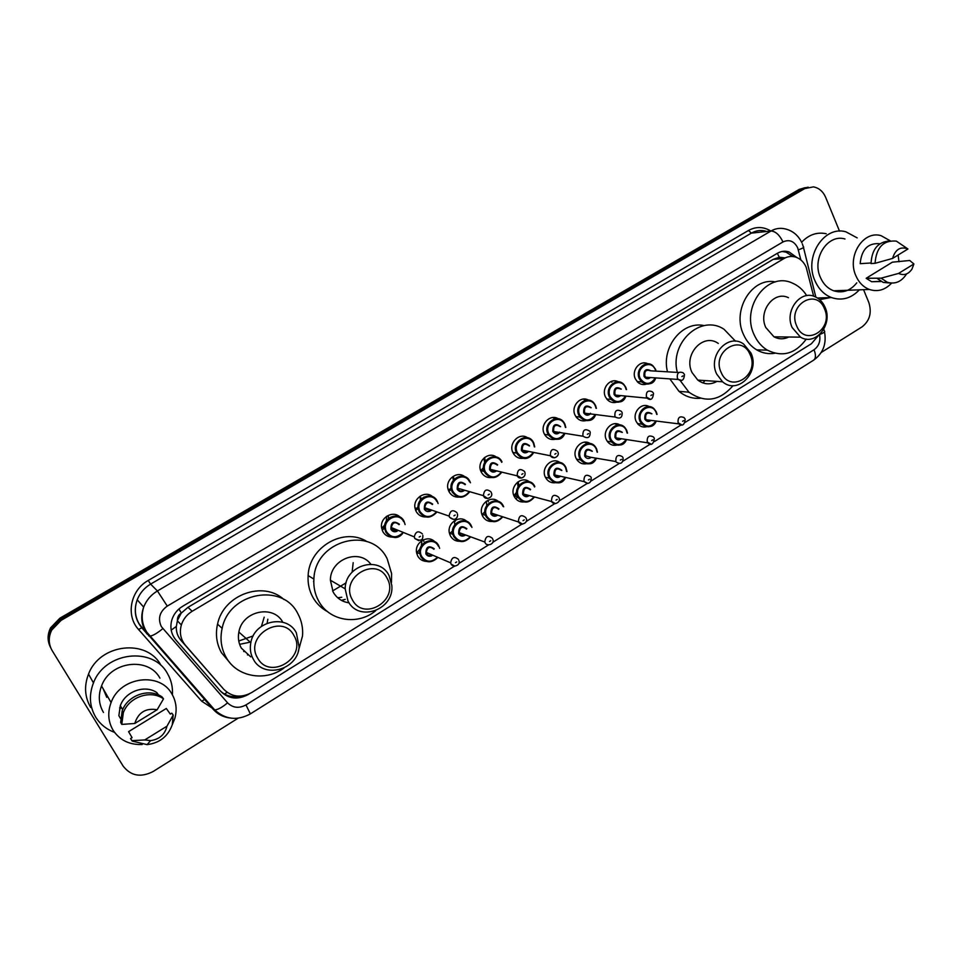 <?xml version="1.0" encoding="UTF-8"?>
<svg xmlns="http://www.w3.org/2000/svg" width="962" height="962" viewBox="0 0 962 962"><rect width="100%" height="100%" fill="white"/><g stroke="black" fill="none" stroke-linecap="round" stroke-linejoin="round"><path stroke-width="1.44" d="M646.668 426.743C643.35 427.525 640.452 426.671 637.986 424.17L636.231 421.548C631.709 412.951 641.438 401.767 649.17 406.613M616.738 445.129C613.143 445.839 610.112 444.745 607.659 441.847L606.433 439.874C601.755 431.096 611.988 419.733 619.829 424.927M586.315 463.792C582.431 464.393 579.292 463.035 576.899 459.716L576.19 458.477C571.32 449.519 582.118 437.938 590.067 443.542M555.399 482.732C551.214 483.201 547.967 481.553 545.694 477.801L545.478 477.38C540.403 468.193 551.851 456.409 559.884 462.481M524.013 501.96C519.708 502.284 516.462 500.48 514.273 496.56L514.057 496.103C509.319 486.628 521.38 475.312 529.268 481.746M491.979 521.488C487.818 521.608 484.692 519.805 482.587 516.053L481.998 514.658C478.114 504.906 490.668 494.66 498.208 501.358M459.451 541.293C455.447 541.257 452.429 539.442 450.408 535.858L449.507 533.501C446.476 523.508 459.523 514.333 466.69 521.332M426.346 561.399C422.522 561.183 419.636 559.379 417.7 555.976L416.594 552.669C414.382 542.484 427.934 534.331 434.704 541.69M616.438 402.248C612.902 403.162 609.824 402.26 607.202 399.543L605.507 396.993C600.961 388.407 610.485 377.236 618.386 381.818M585.966 420.647C582.094 421.488 578.859 420.31 576.25 417.123L575.156 415.319C570.442 406.553 580.483 395.19 588.516 400.144M554.99 439.333C550.757 440.067 547.378 438.576 544.853 434.884L544.336 433.946C539.429 424.976 550.06 413.395 558.213 418.771M523.484 458.297C518.891 458.886 515.416 457.07 513.035 452.849L513.035 452.837C507.936 443.638 519.24 431.866 527.477 437.722M646.428 384.127C643.193 385.089 640.283 384.427 637.686 382.13L635.389 378.932C631.012 370.502 640.079 359.535 647.847 363.804M491.45 477.561C486.952 477.97 483.549 476.13 481.24 472.065L480.784 471.019C476.635 461.507 488.431 450.925 496.308 457.01M458.862 497.113C454.485 497.342 451.178 495.49 448.941 491.57L448.124 489.466C444.925 479.725 457.178 470.31 464.682 476.671M425.685 516.955C421.464 517.003 418.278 515.151 416.125 511.399L415.043 508.225C412.746 498.316 425.481 490.007 432.599 496.693M391.919 537.109C387.878 536.952 384.824 535.1 382.78 531.553L381.529 527.332C380.098 517.279 393.338 510.04 400.036 517.123M425.901 541.654L425.974 542.303M488.143 500.986L488.347 501.767M587.361 443.494L584.619 442.195M618.831 424.855L617.941 424.098M424.134 496.957L424.314 497.847M616.414 381.914L615.644 380.94M526.238 437.518L524.134 436.411M554.725 418.855L552.885 417.52M813.648 296.212L806.168 267.232C803.955 262.205 800.564 258.862 795.971 257.203C791.846 255.88 787.842 256.337 783.97 258.562L192.16 611.291C186.844 614.574 183.237 619.119 181.349 624.963C179.257 632.611 180.615 639.381 185.425 645.274L223.737 689.273C231.782 697.113 241.089 698.208 251.659 692.568L454.425 566.197M177.465 620.406L181.313 612.986C178.559 614.79 177.285 617.255 177.465 620.406L176.335 626.418C176.046 631.721 177.621 636.399 181.036 640.452L223.737 689.273M689.405 392.58L688.251 392.135M785.148 257.924L779.292 257.227L773.22 259.367L187.999 607.311L181.662 612.77M685.209 422.366L811.411 343.723L818.361 335.618M458.79 563.479L488.419 545.009M492.736 542.315L521.849 524.182M526.142 521.5L554.725 503.679M558.994 501.034L587.085 483.525M591.305 480.892L618.915 463.684M623.111 461.063L650.24 444.167M654.413 441.558L681.06 424.951M796.776 257.491L789.032 251.924C784.992 250.685 781.096 251.154 777.32 253.319L182.588 606.337C177.393 609.511 173.845 613.936 171.945 619.6C169.733 627.272 171.068 634.078 175.914 640.019L220.599 691.257C228.559 699.013 237.782 700.096 248.244 694.504L249.23 693.891M782.13 251.479L786.158 252.164L792.88 256.529M863.563 289.682L868.806 302.453C872.005 312.698 869.732 320.839 862 326.912L821.247 352.465M238.095 718.217L153.078 771.536C140.825 777.789 130.844 775.973 123.112 766.077L52.213 650.697C48.437 644.095 48.28 637.229 51.732 630.086L61.075 620.382L804.737 188.588L813.407 186.881C818.939 187.903 823.015 191.378 825.636 197.306L839.537 231.169M50.409 647.173C47.294 640.884 47.354 634.439 50.577 627.837L59.848 618.217L799.157 189.43L808.152 187.169L801.935 189.009L60.462 619.3L801.935 189.009L804.737 188.588M50.986 648.364C47.859 642.039 47.92 635.569 51.154 628.956L60.462 619.3L51.154 628.956C47.92 635.569 47.859 642.039 50.986 648.364M239.658 696.163C231.926 697.678 225.373 695.815 220.009 690.584M799.157 189.43L805.35 187.602M515.656 498.665L517.941 497.258M859.343 289.839C851.214 298.412 841.93 300.998 831.505 297.583C824.097 294.649 818.578 289.009 814.922 280.663C803.823 256.878 823.989 225.3 845.851 231.794L857.178 237.879M801.635 242.268C808.741 234.68 816.942 231.83 826.226 233.73M891.618 283.105C885.112 289.995 877.705 292.123 869.395 289.466C863.299 287.097 858.753 282.443 855.771 275.517C846.825 255.952 863.419 230.086 881.12 235.69L890.223 240.813M856.769 282.84C850.348 290.861 842.64 293.506 833.681 290.789C827.729 288.516 823.292 284.03 820.37 277.357C811.615 258.525 827.705 233.61 844.973 238.985M906.348 274.29C901.37 281.794 895.045 284.451 887.385 282.275L881.096 278.162L866.149 278.283L892.351 262.181L909.727 260.486L913.9 263.961L912.012 269.059C908.344 274.374 903.883 275.829 898.604 273.424L913.9 263.961M881.156 281.505L871.668 281.734L866.149 278.283M898.604 273.424L881.096 278.162M890.74 283.044L883.308 282.455L877.043 278.355M871.007 262.975L860.172 263.672C861.555 249.338 868.133 242.689 879.893 243.747M898.123 255.014L898.977 261.76M839.61 290.572L838.407 291.847M830.05 297.631L819.684 299.663M892.568 258.429C895.333 249.338 900.456 246.2 907.936 248.99L892.568 258.429L875.059 263.311C876.298 247.402 883.405 240.007 896.356 241.113L907.936 248.99M875.059 263.311L871.031 263.564C871.764 249.471 877.873 241.943 889.357 240.981M796.668 325.95C787 305.182 816.401 287.325 824.482 308.814C833.97 329.293 805.05 347.366 796.668 325.95M792.147 327.549C784.138 310.846 800.661 289.213 815.391 296.885C819.72 298.917 822.943 302.381 825.071 307.275C833.236 324.567 815.379 346.464 800.492 337.157L792.147 327.549M788.479 297.715C774.037 290.284 757.924 311.279 765.788 327.489L773.965 336.82C778.859 339.382 783.802 339.442 788.804 337.013M806.288 339.081C795.502 353.775 782.515 357.467 767.351 350.156C761.555 346.645 757.13 341.474 754.088 334.644C740.668 307.143 767.556 271.224 792.267 283.056C798.183 285.546 803.005 289.742 806.721 295.635M774.891 353.246C768.506 354.317 762.445 353.186 756.673 349.855C750.925 346.392 746.536 341.282 743.518 334.535C731.673 310.149 752.043 276.9 775.456 281.926M775.673 336.844L775.24 337.446M721.163 372.462C710.966 351.479 741.57 332.9 750.107 354.629C760.112 375.312 730.026 394.107 721.163 372.462M716.666 374.026C707.419 355.615 728.246 332.611 743.578 344.011L750.913 352.934C760.377 372.053 737.782 395.25 722.558 381.782L716.666 374.026M718.301 343.458C703.294 332.395 682.984 354.713 692.051 372.571L697.811 380.098C703.943 384.584 710.341 385.016 717.015 381.397M677.32 372.402C669.263 342.544 701.154 313.648 724.097 329.329L735.521 341.209M700.24 398.268C692.412 398.881 685.341 396.584 679.016 391.354L669.841 378.884M667.496 371.813C661.014 347.222 682.383 320.562 704.172 325.613M733.056 385.63C719.672 401.094 704.966 403.282 688.936 392.183L680.026 380.327M704.93 380.579L703.018 382.972M700.673 380.291L699.663 381.397M352.308 599.675C339.333 577.777 376.13 555.423 387.085 578.258C399.819 599.819 363.696 622.39 352.308 599.675M347.979 601.022L345.166 588.828C344.949 565.043 379.485 555.038 389.105 575.697L391.811 585.389C394.468 609.655 358.61 622.787 347.979 601.022M370.815 564.213C359.115 548.099 330.194 559.307 330.387 580.206L333.129 592.015C336.736 598.208 342.063 601.827 349.098 602.861M313.78 581.998L313.528 581.301M375.697 610.69C357.9 625.769 329.136 621.151 318.59 600.901C314.959 594.215 313.396 586.94 313.889 579.076C314.935 539.922 371.669 525.18 387.229 558.934L391.594 573.592L391.462 582.491M327.513 611.616C321.236 608.261 316.33 603.439 312.782 597.125C309.199 590.536 307.648 583.357 308.129 575.601C309.103 546.741 344.155 526.911 366.967 541.594M348.713 602.272L347.763 602.657M341.775 597.258L337.722 597.763M353.186 562.662L352.128 572.137M346.104 582.84L332.587 590.945M345.238 599.362L341.378 600.348M257.624 658.008C243.867 635.894 282.347 612.529 293.975 635.617C307.455 657.371 269.697 680.952 257.624 658.008M253.343 659.283C250.517 654.196 249.675 648.653 250.817 642.676C254.329 620.562 286.989 613.78 296.344 632.816L299.122 647.077C297.643 669.913 263.6 679.292 253.343 659.283M282.792 622.246C273.412 604.208 242.232 610.918 238.865 632.058C237.77 637.842 238.588 643.193 241.342 648.135L250.721 656.842M283.946 668.049C265.284 681.95 236.905 677.032 226.154 657.407C221.164 648.484 219.829 638.804 222.138 628.366C229.148 592.159 282.672 582.491 297.811 613.6C301.563 620.466 303.138 627.921 302.525 635.966L298.304 651.178M229.714 662.529L221.513 652.777C216.582 643.963 215.26 634.415 217.544 624.122C223.437 594.624 263.263 580.363 283.946 599.542M245.154 651.671L243.699 651.478M267.845 619.227L267.111 623.232M250.962 642.003L239.61 644.336M264.201 617.183L261.423 626.37M253.198 635.918L238.756 641.029M248.617 654.894L247.45 654.906M114.502 732.335C106.445 729.328 100.18 724.266 95.707 717.159C89.514 706.481 88.769 695.069 93.458 682.912C104.942 651.707 153.162 646.26 167.484 673.592C171.272 680.098 172.919 687.193 172.414 694.877M90.741 707.503C84.692 697.077 83.959 685.93 88.528 674.085C99.747 643.674 146.837 638.443 160.858 665.151M142.232 744.492C129.497 744.997 119.781 740.235 113.071 730.206C108.093 721.62 107.431 712.397 111.087 702.537C120.178 676.611 160.101 671.524 171.994 694.131C176.226 701.563 177.2 709.583 174.892 718.229L172.21 724.903M103.463 712.445C98.689 704.208 98.052 695.37 101.539 685.966C110.245 661.195 148.521 656.469 159.945 678.162M119.601 707.912L120.394 708.621M132.071 737.662L128.595 731.649L166.306 708.477L170.298 714.093L171.813 713.155L173.184 715.067L172.27 724.699C168.049 736.387 159.656 743.025 147.114 744.624L132.467 741.149L130.519 738.612L132.071 737.662M166.991 726.166C164.863 734.571 159.403 739.381 150.613 740.62L144.745 739.946L166.991 726.166L173.184 715.067M144.745 739.946L131.698 740.668M123.04 713.131L122.871 712.024M158.526 694.985L156.782 692.556C144.937 684.379 125.276 691.341 120.322 705.687L118.867 715.668L120.539 718.566M134.764 723.484C138.336 712.385 145.803 707.804 157.155 709.752L134.764 723.484L121.789 724.398L123.316 712.77C128.824 696.897 150.745 689.453 163.504 698.857L162.181 697.029C149.483 687.662 127.657 695.057 122.174 710.846L120.659 722.414L121.789 724.398M157.155 709.752L163.504 698.857M103.138 688.732L106.758 697.33M171.2 630.122L176.335 626.418M779.292 257.227L777.332 253.307M224.483 694.059L227.14 692.351M181.313 612.986L178.944 608.982M773.22 259.367L783.97 258.562M181.036 640.452L185.425 645.274M187.999 607.311L192.16 611.291M800.889 259.968L797.666 247.763C794.119 241.077 789.225 239.141 782.972 241.943L167.28 606.096C159.644 611.652 157.66 618.482 161.327 626.587L227.573 702.837C232.852 707.972 238.985 708.669 245.971 704.93L814.032 349.747C818.866 346.176 820.706 341.137 819.54 334.632M229.617 717.953C223.016 717.015 217.532 714.129 213.179 709.307L145.587 631.673C141.246 623.977 140.608 615.788 143.675 607.118C146.38 600.228 150.962 594.841 157.419 590.957L770.959 231.012C775.588 228.379 780.422 227.693 785.425 228.956C792.868 230.844 798.328 235.425 801.839 242.701M214.285 709.451L201.635 701.166L138.54 629.473C125.493 615.524 130.507 590.163 148.244 580.459L748.496 230.471L751.382 233.129L770.959 231.012C775.528 231.265 779.533 234.908 782.972 241.943M148.545 635.762L149.904 636.159C152.958 635.714 157.263 633.2 162.806 628.643M748.496 230.471C755.759 226.527 762.974 226.575 770.141 230.615M765.62 231.108C760.689 229.87 755.952 230.543 751.382 233.129L150.613 584.102C144.312 587.878 139.851 593.121 137.217 599.819C134.223 608.261 134.848 616.245 139.081 623.761L147.378 634.331M61.075 620.382L59.848 618.217M167.28 606.096L157.419 590.957L150.613 584.102L148.244 580.459M205.11 699.59L208.309 702.645M201.635 701.166L204.762 699.446L208.79 703.186M138.54 629.473L141.967 627.741M213.179 709.307L214.682 709.896C217.905 709.716 222.198 707.359 227.573 702.837M245.971 704.93L250.36 713.888L813.66 360.149C823.063 353.343 826.683 343.927 824.518 331.902M814.032 349.747C816.016 354.858 815.896 358.333 813.66 360.149M819.66 334.523C824.049 332.756 825.576 331.541 824.254 330.868L823.833 329.196M798.364 249.867C802.945 248.196 804.593 247.174 803.318 246.801L802.368 243.951M779.665 258.886L779.28 257.359M655.495 369.276L656.12 371.14L655.519 369.24M655.651 377.91C652.02 384.439 647.33 385.762 641.558 381.878L639.393 378.86C634.716 369.865 645.887 359.151 652.933 365.8L655.435 369.143M655.807 371.116L655.23 369.492C650.685 358.525 634.908 368.001 640.235 378.547C645.394 385.245 650.432 385.016 655.338 377.886M650.48 377.549C647.919 379.461 645.755 379.04 643.999 376.274C643.626 370.045 645.935 368.218 650.937 370.827M678.835 372.498L650.312 370.791C646.151 369.348 644.324 371.079 644.853 375.974L645.767 377.224L649.879 377.513M681.312 380.303L678.306 379.461L677.368 378.162C676.839 373.052 678.727 371.236 683.032 372.739L684.235 374.134M681.89 376.575L682.996 375.901L681.89 376.575M611.098 381.493L611.844 382.263M615.945 381.998L615.031 380.88M625.745 387.253L626.49 389.574M625.877 396.091C621.825 402.898 616.87 404.004 611.002 399.41L609.391 396.993C604.413 387.542 616.846 376.659 623.761 384.343L625.697 387.133L623.761 384.343M626.166 389.538L625.468 387.494C620.827 376.479 604.797 386.099 610.245 396.693C615.439 403.367 620.538 403.15 625.54 396.055M620.694 395.586C618.085 397.583 615.872 397.174 614.057 394.384C613.78 387.914 616.197 386.159 621.296 389.117M620.706 389.069C616.389 387.265 614.465 388.937 614.91 394.083L615.596 395.105L620.117 395.538M650.36 399.218L646.392 397.078C645.935 391.702 647.931 389.959 652.38 391.835L653.306 392.977M650.889 395.514L652.02 394.829L650.889 395.514M585.401 400.324L583.501 399.098M595.55 405.519L596.392 408.345M575.865 416.57L579.978 417.123C587.842 422.294 593.073 421.44 595.682 414.574C591.113 421.645 585.894 422.498 579.978 417.123L578.944 415.416C573.617 405.447 587.469 394.456 594.131 403.282L595.49 405.399M596.055 408.309L595.237 405.772C590.5 394.709 574.23 404.485 579.785 415.115C585.016 421.765 590.175 421.572 595.286 414.526M590.452 413.913C587.806 415.969 585.533 415.584 583.657 412.77C583.501 406.036 586.002 404.365 591.197 407.732M590.632 407.672C586.195 405.459 584.162 407.058 584.511 412.47L584.968 413.215C586.772 415.031 588.624 415.043 590.524 413.227M622.137 412.662C622.33 417.797 620.081 419.264 615.367 417.063L614.898 416.293C614.55 410.654 616.666 408.97 621.248 411.267L621.873 412.133M619.396 414.754L620.538 414.057L619.396 414.754M557.719 418.686L555.278 417.664M553.318 417.508L555.038 418.795M564.874 424.062L565.812 427.465L564.874 424.05M564.898 433.345C559.848 440.68 554.377 441.245 548.496 435.016L548.003 434.115C542.327 423.593 557.756 412.566 564.033 422.595L564.814 423.953L564.033 422.595M565.464 427.405L564.55 424.338C559.704 413.227 543.181 423.148 548.857 433.826C554.112 440.452 559.343 440.271 564.55 433.285M559.74 432.503C557.034 434.644 554.725 434.283 552.789 431.445C552.765 424.434 555.375 422.847 560.63 426.671M560.088 426.587C555.555 423.941 553.403 425.469 553.631 431.156L553.871 431.565C555.567 433.621 557.467 433.79 559.559 432.094M590.211 432.142C590.211 437.626 587.854 439.009 583.14 436.267L582.9 435.834C582.671 429.894 584.908 428.306 589.586 431.06L589.947 431.589M587.385 434.307L588.54 433.597L587.385 434.307M524.711 436.532L526.647 437.566M533.682 452.441C528.03 460.004 522.33 460.233 516.594 453.114C510.533 441.967 527.681 431 533.405 442.292L534.74 446.921L533.718 442.893M512.806 452.344L516.594 453.114C523.725 462.638 530.711 457.732 533.73 452.441M534.367 446.861L533.369 443.181C528.427 432.034 511.64 442.111 517.436 452.825C522.703 459.427 527.994 459.271 533.309 452.368M528.523 451.418C525.781 453.607 523.424 453.27 521.428 450.408C521.404 443.338 524.062 441.738 529.401 445.586L529.557 445.947M529.04 445.851C524.434 442.724 522.186 444.155 522.27 450.12L522.306 450.18C523.869 452.453 525.781 452.813 528.066 451.262M554.425 457.84L550.384 455.687C550.3 449.458 552.633 447.967 557.395 451.214L557.491 451.37M554.846 454.184L556.024 453.451L554.846 454.184M501.803 472.138C495.983 479.304 490.271 479.401 484.668 472.414L484.247 471.452C479.28 459.884 496.933 450.505 502.02 461.928M501.707 462.337C496.657 451.142 479.605 461.375 485.509 472.138C490.644 478.607 495.947 478.571 501.418 472.041M496.572 470.875C493.807 472.847 491.474 472.45 489.574 469.672C489.538 462.566 492.231 460.93 497.679 464.778M497.366 465.187C492.929 461.868 490.572 463.155 490.271 469.071L490.416 469.384C491.859 471.596 493.734 472.053 496.019 470.743M521.368 478.03L517.171 475.541C517.484 469.372 519.937 468.013 524.518 471.476M521.765 474.386L522.967 473.653L521.765 474.386M480.772 470.971L483.525 467.58M484.752 462.397L483.85 458.237L484.704 462.494M484.511 457.539L485.461 461.183M483.621 468.975L481.132 471.825M469.913 481.457L470.466 482.78M469.336 492.231C463.335 498.917 457.647 498.845 452.248 492.027L451.479 490.067C447.715 478.523 464.959 470.454 469.865 481.373M469.54 481.794C464.381 470.55 447.053 480.952 453.09 491.75C458.032 498.063 463.311 498.184 468.927 492.123M464.009 490.692C461.267 492.376 458.994 491.895 457.215 489.249C457.154 482.082 459.896 480.435 465.44 484.271M465.103 484.704C460.87 481.373 458.417 482.551 457.768 488.251L458.056 488.973C459.391 491.053 461.171 491.57 463.419 490.524M487.758 498.556L483.405 495.646C484.09 489.694 486.64 488.455 491.029 491.919M488.131 494.925L489.357 494.179L488.131 494.925M448.484 490.56L451.13 488.179M453.403 480.194L452.922 478.006L453.379 480.218M453.27 476.382L454.136 479.329M451.298 489.297L448.881 491.438M437.253 501.214L438.095 503.535M436.267 512.698C430.122 518.831 424.47 518.578 419.3 511.952L418.278 508.982C415.644 497.582 432.455 490.68 437.205 501.13M436.856 501.563C431.577 490.271 413.973 500.841 420.129 511.676C424.867 517.809 430.098 518.097 435.846 512.542M430.856 510.822C428.162 512.205 425.986 511.64 424.326 509.138C424.254 501.923 427.044 500.24 432.684 504.088M432.335 504.521C428.282 501.202 425.757 502.272 424.771 507.744L425.168 508.862L430.218 510.606L425.144 508.85L424.771 507.744L449.11 516.089C450.156 510.377 452.765 509.259 456.974 512.722M453.583 519.42L449.519 517.267L449.11 516.089L449.651 517.303C455.519 522.378 458.465 516.57 457.359 513.792M453.944 515.812L455.182 515.055L453.944 515.812M415.464 509.848L418.097 506.818M420.382 500.12L420.153 496.115M423.749 497.15L423.917 498.075L423.761 497.15M415.644 510.341L417.917 508.85M422.354 498.1L422.498 499.146M419.179 508.874L418.422 509.607M404.052 521.272L405.11 524.591M402.585 533.501C396.32 539.045 390.74 538.612 385.822 532.202L384.632 528.246C383.032 517.063 399.398 511.183 404.016 521.2M403.643 521.657C398.256 510.305 380.363 521.055 386.652 531.926C391.137 537.842 396.308 538.311 402.152 533.333M397.114 531.264C394.492 532.323 392.424 531.685 390.909 529.353C390.825 522.089 393.65 520.382 399.41 524.218M399.026 524.663C395.154 521.368 392.568 522.33 391.281 527.561L391.738 529.076C393.362 531.373 395.394 531.758 397.835 530.218M418.807 540.644L414.766 538.492L414.285 536.904C415.632 531.433 418.314 530.423 422.342 533.862M419.167 537.061L420.43 536.279L419.167 537.061M386.592 516.305L386.375 521.031M384.824 524.855L381.673 528.403M382.167 530.17L384.62 528.042M388.456 518.59L388.299 515.993M384.74 529.028L385.57 528.391M390.103 517.4L390.259 518.35M656.204 421.043C652.2 427.417 647.426 428.451 641.882 424.146L640.211 421.657C635.377 412.409 647.45 401.575 654.256 408.994L656.216 411.808M656.721 414.369L656 412.169C651.478 401.322 635.75 410.942 641.065 421.368C645.959 427.813 650.901 427.693 655.904 421.007M651.106 420.406C648.58 422.162 646.476 421.705 644.805 419.059C644.552 412.662 646.921 410.918 651.911 413.816M651.322 413.744C647.101 412.037 645.213 413.72 645.658 418.771L646.368 419.805L650.528 420.334M681.914 424.903L678.114 422.799C677.669 417.532 679.617 415.776 683.97 417.544L684.932 418.71M683.717 420.598L682.611 421.284L683.717 420.598M618.35 424.867L617.243 423.917L618.386 424.867M618.121 424.879L614.778 423.737M657.082 414.418L656.288 411.916L657.022 414.406M626.49 439.538C622.065 446.115 617.063 446.909 611.483 441.943L610.317 440.067C605.17 430.375 618.506 419.396 625.12 427.825L626.563 430.062L625.12 427.825M627.152 433.08L626.334 430.447C621.705 419.552 605.747 429.317 611.171 439.778C616.077 446.2 621.079 446.103 626.178 439.49M621.392 438.744C618.819 440.536 616.678 440.103 614.971 437.445C614.802 430.808 617.267 429.124 622.342 432.383M621.777 432.299C617.448 430.242 615.464 431.866 615.824 437.157L616.317 437.95L620.839 438.648M651.058 444.119L647.234 442.015C646.873 436.495 648.929 434.8 653.402 436.928L654.1 437.854M652.849 439.814L651.719 440.524L652.849 439.814M585.004 442.183L587.554 443.47M627.513 433.14L626.635 430.17L627.464 433.128M596.32 458.321C591.414 465.091 586.183 465.632 580.639 459.944L579.966 458.766C574.494 448.569 589.213 437.53 595.514 447.029L596.452 448.605M597.113 452.128L596.212 449.001C591.486 438.059 575.276 447.979 580.808 458.477C585.726 464.862 590.788 464.79 595.983 458.261M591.221 457.359C588.6 459.199 586.423 458.778 584.668 456.108C584.631 449.23 587.181 447.619 592.327 451.262M591.774 451.166C587.337 448.737 585.257 450.288 585.521 455.82L590.68 457.263M590.632 457.251L615.86 461.532C615.596 455.76 617.76 454.136 622.342 456.673L622.787 457.299M621.476 459.355L620.334 460.064L621.476 459.355M596.512 448.725L597.438 452.188L596.524 448.713M565.644 477.429C560.221 484.355 554.797 484.595 549.35 478.162L549.134 477.753C543.314 467.015 559.559 455.976 565.428 466.594L565.884 467.436L565.428 466.594M566.594 471.512L565.62 467.833C560.798 456.854 544.324 466.931 549.975 477.477C554.894 483.814 560.004 483.778 565.307 477.356M560.557 476.286C557.912 478.15 555.687 477.741 553.896 475.06C553.884 468.073 556.493 466.474 561.724 470.238L561.832 470.478M561.291 470.358C556.782 467.508 554.605 468.987 554.749 474.771L554.858 474.987C556.325 477.02 558.116 477.356 560.233 476.022M587.818 483.489L583.97 481.373C583.826 475.324 586.098 473.785 590.764 476.755L590.957 477.056M589.586 479.196L588.431 479.918L589.586 479.196M566.979 471.596L565.945 467.544L566.943 471.584M534.427 496.957C528.655 503.775 523.124 503.799 517.821 497.029L517.616 496.608C512.061 485.257 529.653 475.012 534.824 486.519L534.836 486.556M534.547 486.976C529.629 475.95 512.89 486.183 518.662 496.753C523.52 503.018 528.655 503.054 534.066 496.861M529.328 495.586C526.647 497.39 524.422 496.957 522.643 494.3C522.619 487.277 525.264 485.642 530.591 489.417M530.303 489.838C525.817 486.592 523.532 487.95 523.436 493.915L523.484 494.023C524.831 496.127 526.599 496.596 528.799 495.454M555.411 503.655L551.503 501.418C551.611 495.202 553.98 493.771 558.621 497.15M557.19 499.374L556.012 500.108L557.19 499.374M513.912 495.755L516.714 492.027M518.073 486.832L517.472 482.215M502.573 516.991C496.657 523.352 491.137 523.232 486.014 516.618L485.461 515.319C480.988 503.896 498.328 494.877 503.294 505.976M502.994 506.409C497.955 495.334 480.964 505.735 486.856 516.353C491.546 522.462 496.657 522.631 502.2 516.871M497.39 515.355C494.733 516.895 492.568 516.39 490.897 513.852C490.86 506.782 493.542 505.122 498.965 508.886M491.738 513.588C493.145 515.728 494.985 516.173 497.246 514.91C494.432 515.981 492.616 515.536 491.726 513.576L491.738 513.588M522.462 524.146L518.41 521.56C518.867 515.512 521.332 514.177 525.793 517.568M524.242 519.877L523.051 520.622L524.242 519.877M486.219 501.286L486.808 505.447M484.872 511.664L482.034 514.778M498.653 509.319C494.348 506.072 491.967 507.335 491.534 513.119L518.674 522.053C520.887 526.43 528.835 522.558 526.07 518.193M503.354 506.084L503.667 506.794M449.398 533.032L452.861 534.319L453.715 536.531C458.609 542.929 464.105 543.217 470.19 537.385C464.105 543.241 458.621 542.953 453.703 536.519L452.861 534.319C449.434 522.931 466.438 515.043 471.26 525.709M470.935 526.154C465.788 515.031 448.532 525.601 454.533 536.255C459.042 542.195 464.117 542.52 469.757 537.229M464.887 535.437C462.289 536.688 460.209 536.123 458.646 533.718C458.585 526.599 461.327 524.915 466.847 528.667M466.51 529.124C462.361 525.865 459.92 527.032 459.163 532.635L459.487 533.453C460.906 535.593 462.758 536.038 465.055 534.788M485.113 542.881L484.788 542.015C485.582 536.171 488.119 534.944 492.424 538.335M490.764 540.716L489.538 541.486L490.764 540.716M455.05 520.322L455.303 521.127M449.579 533.742L450.216 533.333M471.308 525.805L471.945 527.416M437.133 558.104C430.988 563.419 425.577 562.974 420.863 556.745L419.829 553.643C417.388 542.376 434.018 535.509 438.708 545.755M438.359 546.212C433.116 535.052 415.56 545.779 421.705 556.481C425.998 562.217 431 562.71 436.724 557.924M431.818 555.82C429.292 556.794 427.32 556.156 425.877 553.908C425.805 546.741 428.583 545.021 434.211 548.773M433.85 549.242C429.87 545.995 427.344 547.065 426.31 552.453L426.707 553.643C428.126 555.747 429.99 556.204 432.287 555.014M454.894 566.173L451.058 564.069L450.649 562.83C451.731 557.19 454.353 556.06 458.489 559.439M456.709 561.916L455.471 562.686L456.709 561.916M423.448 539.778L423.881 541.45M416.823 553.763L418.278 552.97M416.642 552.97L420.057 548.869M421.32 545.911L421.885 540.62M438.756 545.839L439.646 548.352M177.345 620.791L181.349 624.963M786.158 252.164L789.032 251.924M145.178 631.649L141.667 627.657C135.053 619.372 133.574 610.1 137.217 599.819L143.675 607.118C140.933 616.017 141.967 624.362 146.777 632.154L214.682 709.896C225.421 719.624 237.313 720.947 250.36 713.888M51.732 630.086L50.577 627.837M815.836 297.09L803.498 247.523M880.843 281.325L871.668 281.734M887.385 282.275L883.308 282.455M869.395 289.466L833.681 290.789M831.505 297.583L817.472 298.004M767.351 350.156L756.673 349.855M800.492 337.157L773.965 336.82M688.936 392.183L679.016 391.354M722.558 381.782L697.811 380.098M345.166 588.828L330.387 580.206M313.889 579.076L308.129 575.601M250.817 642.676L238.865 632.058M222.138 628.366L217.544 624.122M93.458 682.912L88.528 674.085M111.087 702.537L101.539 685.966M150.613 740.62L147.114 744.624M134.319 740.584L132.467 741.149M122.679 709.643L120.322 705.687M123.316 712.77L122.174 710.846M637.109 381.553L641.558 381.878C649.073 385.353 653.799 384.03 655.723 377.91M649.831 377.513C649.338 378.415 647.979 378.319 645.767 377.224L678.306 379.461C681.962 381.746 684.006 380.146 684.463 374.627M655.483 369.155L652.933 365.8M606.721 398.977L611.002 399.41C618.674 403.703 623.653 402.597 625.937 396.091M626.539 389.574L625.769 387.229M620.069 395.526C619.456 396.633 617.965 396.488 615.596 395.105L647.089 398.136C650.685 400.865 652.837 399.326 653.547 393.494M596.428 408.345L595.55 405.495M615.367 417.063L584.968 413.215C587.469 414.935 589.105 415.139 589.85 413.828M595.514 405.411L594.131 403.282M544.552 434.355L548.496 435.016C556.373 441.173 561.856 440.608 564.959 433.345M583.14 436.267L553.871 431.565M527.97 451.298C525.685 452.801 523.797 452.429 522.306 450.18L550.408 455.76C553.559 460.521 560.305 455.603 557.768 451.936M514.574 452.705L513.588 453.823M501.851 472.15C495.971 479.292 490.247 479.389 484.68 472.426L484.247 471.452L480.627 470.562M495.983 470.731C493.626 472.041 491.762 471.596 490.416 469.384L517.352 475.889C518.927 480.146 526.743 477.597 524.795 472.053M480.747 470.911L483.537 467.4M469.384 492.243C463.347 498.905 457.635 498.833 452.26 492.027L451.479 490.067L448.015 489.045M463.383 490.512C461.002 491.558 459.223 491.041 458.032 488.961L457.768 488.251L483.405 495.646L483.79 496.416C485.329 500.541 493.987 497.643 491.293 492.58M448.472 490.512L451.118 488.071M436.315 512.71C430.134 518.807 424.47 518.566 419.324 511.964L418.278 508.982L414.971 507.828M415.632 510.305L418.205 508.501M421.548 498.797L421.416 498.075M402.621 533.525C397.883 539.261 392.292 538.816 385.846 532.214L384.632 528.246L381.493 526.948M396.392 530.976L391.714 529.064L391.281 527.561L414.285 536.904L414.935 538.54C420.598 541.438 423.22 540.379 422.811 535.353M384.728 528.968L385.558 528.318M654.256 408.994L656.252 411.808M650.48 420.322L678.835 423.881C682.347 426.515 684.463 424.976 685.197 419.264M656.276 421.055C653.787 427.164 648.989 428.198 641.882 424.146L637.469 423.569M620.779 438.648L647.751 442.845C651.178 445.887 653.39 444.42 654.376 438.419M626.563 439.538C623.893 445.923 618.867 446.717 611.483 441.943L607.226 441.257M595.514 447.029L596.476 448.605M596.38 458.333C593.277 465.019 588.035 465.548 580.639 459.944L576.539 459.151M616.161 462.073C620.731 464.622 623.027 463.227 623.075 457.888M559.992 476.154C557.936 477.356 556.228 476.96 554.858 474.987L584.078 481.601C588.588 484.68 590.981 483.369 591.257 477.669M494.408 455.988L493.891 456.625M565.704 477.441C562.121 484.403 556.673 484.644 549.35 478.162L545.406 477.248M513.84 495.574L517.821 497.041C523.087 503.775 528.643 503.763 534.487 496.969M558.934 497.763C561.592 501.779 554.136 506.12 551.575 501.539L523.484 494.023C524.723 496.127 526.479 496.596 528.751 495.442M514.297 496.608L516.786 493.566M518.867 485.582L518.241 481.914M481.842 514.165L485.461 515.319L486.026 516.63C491.113 523.208 496.645 523.34 502.621 517.003M492.724 539.105C495.358 543.927 486.928 546.969 485.221 542.905L484.788 542.015L459.163 532.635L459.463 533.441C460.281 535.329 462.121 535.774 465.007 534.776M449.555 533.682L452.549 530.976M454.822 524.795L454.413 521.284M416.522 552.212L419.829 553.643L420.899 556.745C425.577 562.95 431 563.407 437.169 558.116M458.886 560.593C461.135 565.656 452.465 567.772 451.214 564.117L450.649 562.83L426.31 552.453L426.683 553.631C427.441 555.459 429.292 555.916 432.251 554.99M416.811 553.715L418.205 552.934"/></g></svg>
